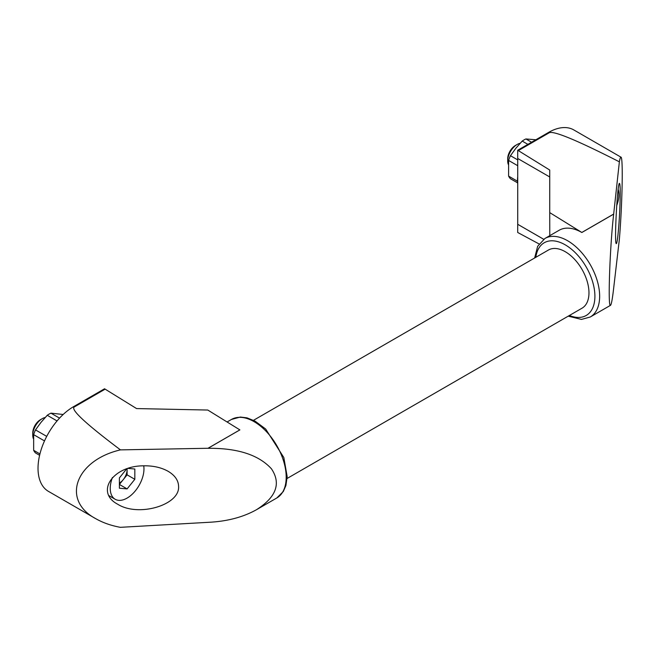 <?xml version="1.0" encoding="UTF-8"?>
<svg xmlns="http://www.w3.org/2000/svg" width="655" height="655" viewBox="0 0 655 655"><rect width="100%" height="100%" fill="white"/><g stroke="black" fill="none" stroke-linecap="round" stroke-linejoin="round"><path stroke-width="0.98" d="M119.39 483.071A10.914 6.304 120 0 0 123.246 479.648A10.914 6.304 120 0 0 127.103 469.7A10.914 6.304 120 0 0 127.054 468.71M126.693 468.841L119.39 477.921L119.39 488.212L127.103 488.908L119.39 484.446L127.103 474.85L127.103 468.693M63.175 414.484L50.943 413.158A23.842 13.763 120 0 0 47.25 415.286L40.995 422.377L35.501 429.901L46.718 436.377M47.25 415.286L57.051 420.944M35.501 429.901A23.842 13.763 120 0 0 33.659 434.658L33.659 450.321L39.939 453.94M33.659 450.321A23.842 13.763 120 0 0 35.501 452.941L39.603 455.307M33.659 434.658L44.507 440.921M50.943 413.158L59.548 418.127M535.872 139.761L525.891 138.95L531.582 142.233M112.423 477.528A23.842 13.763 120 0 0 115.182 499.266A23.842 13.763 120 0 0 134.824 491.471A23.842 13.763 120 0 0 143.74 465.803M127.995 468.399L134.824 469.013L134.824 479.304L127.103 488.908M239.861 429.885L208.003 448.274L239.861 429.885L207.774 410.038L136.576 408.573L104.546 388.783L73.647 406.616A50.378 29.082 120 0 0 40.741 451.008A50.378 29.082 120 0 0 48.462 491.381L95.663 518.629C102.745 522.69 110.973 525.588 120.356 527.332L208.11 522.338M568.221 316.16L581.435 319.419L590.261 317.004A45.334 26.175 -120 0 0 590.261 264.653A45.334 26.175 -120 0 0 544.927 238.477L559.173 230.249A45.334 26.175 60 0 1 581.845 232.5L613.669 214.128C609.854 246.542 607.693 308.996 610.509 305.32C611.393 304.575 612.441 298.86 613.669 288.159L619.376 239.222C622.299 204.466 623.233 156.979 620.981 157.167C620.522 156.93 619.982 158.485 619.368 161.826L613.669 214.095L581.82 232.46L613.669 214.07M549.782 235.669L549.733 212.613L581.82 232.46M543.691 239.263L517.704 224.288L517.704 232.484L539.065 243.947M517.728 158.485L517.728 224.272M73.647 406.616L74.269 406.976L105.16 389.135M74.269 406.976C70.388 409.498 85.78 423.793 120.454 449.879C75.44 460.342 61.079 500.158 95.663 518.629M208.003 448.274L120.454 449.879M619.368 161.826C576.949 140.227 553.565 130.541 549.217 132.768L518.318 150.601L549.733 170.038L549.733 212.613M620.981 157.167L573.788 129.919A50.378 29.082 120 0 0 548.595 132.408L517.704 150.249L517.704 158.477L549.733 176.965M518.318 150.601L517.704 150.249M517.704 224.288L543.666 239.28M208.061 448.274L239.886 429.901M208.061 522.362L208.061 522.338C226.867 521.47 243.038 517.245 256.555 509.672C276.312 497.071 281.265 483.439 271.416 468.775C258.684 454.857 237.56 448.036 208.061 448.298M287.095 478.469L582.017 308.194A33.585 19.388 -120 0 0 582.017 269.418A33.585 19.388 -120 0 0 548.432 250.03L253.51 420.297M178.586 486.428C178.43 480.418 174.942 475.374 168.138 471.305C161.105 467.383 152.697 465.558 142.913 465.828C112.398 466.123 95.122 492.413 117.687 504.227C138.279 517.327 179.986 505.136 178.586 486.428M620.228 192.938C620.219 187.011 619.99 183.85 619.548 183.457C617.518 180.788 614.079 243.84 616.265 243.611C616.723 243.734 617.272 241.024 617.911 235.473C619.319 221.66 620.088 207.479 620.228 192.938M618.173 189.393A23.842 13.763 -60 0 1 616.691 205.605M517.728 184.088A30.564 17.644 -60 0 1 517.728 176.711M508.313 164.43A13.436 7.754 -60 0 1 507.699 160.901A13.436 7.754 -60 0 1 517.196 144.444A13.436 7.754 -60 0 1 520.135 143.289M507.699 160.901L507.699 158.797A10.857 6.272 -60 0 1 515.379 145.5L517.196 144.444M45.187 417.497A13.436 7.754 120 0 0 42.248 418.651L40.43 419.708A10.857 6.272 120 0 0 32.75 433.004L32.75 435.108A13.436 7.754 120 0 0 33.364 438.637M40.43 419.708L42.248 418.651A13.436 7.754 120 0 0 32.75 435.108M517.728 165.707L508.608 160.442L508.608 176.113A23.842 13.763 -60 0 0 510.45 178.733L517.589 182.851M517.499 181.247L508.608 176.113M527.897 144.362L522.199 141.079A23.842 13.763 -60 0 1 525.891 138.95M517.728 159.894L510.45 155.694A23.842 13.763 -60 0 0 508.608 160.442M522.199 141.079L515.943 148.169L510.45 155.694M127.103 474.85L134.824 479.304M549.217 132.768L548.595 132.408M256.555 509.672L276.803 497.98A45.334 26.175 -120 0 0 276.803 445.629A45.334 26.175 -120 0 0 231.461 419.454L227.08 421.984M569.416 315.473A41.977 24.235 -120 0 0 594.871 294.611A41.977 24.235 -120 0 0 566.624 245.682A41.977 24.235 -120 0 0 535.839 257.3M115.182 499.266L108.886 495.622M276.803 497.98L283.304 491.537L285.924 485.47L287.168 476.594L283.828 457.542L265.652 429.009L254.967 421.059L246.935 417.833L240.311 417.047L231.461 419.454M544.927 238.477L537.649 246.305L534.636 257.996M590.261 317.004L610.509 305.32"/></g></svg>
